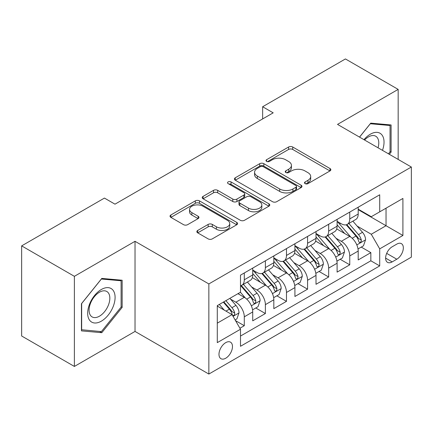 <?xml version="1.0" encoding="UTF-8"?>
<svg xmlns="http://www.w3.org/2000/svg" width="433" height="433" viewBox="0 0 433 433"><rect width="100%" height="100%" fill="white"/><g stroke="black" fill="none" stroke-linecap="round" stroke-linejoin="round"><path stroke-width="0.65" d="M305.097 183.624A2.051 1.185 0 0 0 307.998 183.624L329.995 170.921A2.928 1.689 0 0 0 330.855 169.725A2.928 1.689 0 0 0 329.995 168.534L292.73 147.014A2.928 1.689 0 0 0 288.589 147.014L266.587 159.717A2.051 1.185 0 0 0 265.986 160.551A2.051 1.185 0 0 0 266.587 161.39A2.051 1.185 0 0 0 269.488 161.39L272.335 159.745A9.369 5.407 0 0 1 285.585 159.745L288.692 161.541A9.369 5.407 0 0 1 291.436 165.363A9.369 5.407 0 0 1 288.692 169.189L285.845 170.835A2.051 1.185 0 0 0 285.244 171.668A2.051 1.185 0 0 0 285.845 172.507A2.051 1.185 0 0 0 288.741 172.507L291.588 170.862A9.369 5.407 0 0 1 304.837 170.862L307.944 172.653A9.369 5.407 0 0 1 310.688 176.48A9.369 5.407 0 0 1 307.944 180.307L305.097 181.952A2.051 1.185 0 0 0 304.496 182.786A2.051 1.185 0 0 0 305.097 183.624L305.097 181.952M225.728 358.226A9.548 5.51 120 0 0 231.964 349.81A9.548 5.51 120 0 0 230.502 342.162A9.548 5.51 120 0 0 225.728 342.633A9.548 5.51 120 0 0 219.493 351.049A9.548 5.51 120 0 0 220.954 358.697A9.548 5.51 120 0 0 225.728 358.226M197.692 230.453A2.928 1.689 0 0 0 196.836 231.65A2.928 1.689 0 0 0 197.692 232.84L208.149 238.881A2.928 1.689 0 0 0 212.289 238.881L236.721 224.776A2.928 1.689 0 0 0 237.582 223.58A2.928 1.689 0 0 0 236.721 222.383L199.456 200.869A2.928 1.689 0 0 0 195.315 200.869L170.883 214.974A2.928 1.689 0 0 0 170.023 216.164A2.928 1.689 0 0 0 170.883 217.361L183.511 224.657A2.928 1.689 0 0 0 187.651 224.657L198.108 218.616A2.928 1.689 0 0 0 198.964 217.42A2.928 1.689 0 0 0 198.108 216.229L191.846 212.608A7.832 4.519 0 0 1 189.551 209.415A7.832 4.519 0 0 1 194.385 205.237A7.832 4.519 0 0 1 202.92 206.216L227.455 220.381A7.832 4.519 0 0 1 229.75 223.58A7.832 4.519 0 0 1 224.916 227.758A7.832 4.519 0 0 1 216.381 226.778L212.289 224.413A2.928 1.689 0 0 0 208.149 224.413L197.692 230.453L197.692 232.84M135.026 241.311L74.384 276.324L21.65 245.879L21.65 335.997L74.384 366.442L135.026 331.434L208.852 374.058L208.852 283.934L135.026 241.311L135.026 331.434M398.165 159.414L398.165 89.387L337.524 124.401L411.35 167.024L208.852 283.934M398.165 89.387L345.431 58.942L262.642 106.745L262.642 118.923M21.65 245.879L104.44 198.081L114.989 204.17L273.191 112.834L262.642 106.745M272.541 201.702A2.928 1.689 0 0 0 276.682 201.702L301.114 187.597A2.928 1.689 0 0 0 301.969 186.401A2.928 1.689 0 0 0 301.114 185.205L263.843 163.69A2.928 1.689 0 0 0 259.703 163.69L235.271 177.795A2.928 1.689 0 0 0 234.415 178.991A2.928 1.689 0 0 0 235.271 180.188L272.541 201.702M228.949 184.068A2.051 1.185 0 0 1 231.027 184.355L231.027 181.92L268.92 203.797A2.928 1.689 0 0 1 269.775 204.993A2.928 1.689 0 0 1 268.92 206.184L244.488 220.289A2.928 1.689 0 0 1 240.347 220.289L203.077 198.774L203.077 196.382A2.928 1.689 0 0 0 202.222 197.578A2.928 1.689 0 0 0 203.077 198.774M203.077 196.382L213.534 190.347A2.928 1.689 0 0 1 217.675 190.347L232.786 199.072A2.928 1.689 0 0 0 236.927 199.072L243.866 195.066A2.928 1.689 0 0 0 244.721 193.876A2.928 1.689 0 0 0 243.866 192.68L228.131 183.592A2.051 1.185 0 0 1 227.531 182.758A2.051 1.185 0 0 1 228.792 181.665A2.051 1.185 0 0 1 231.027 181.92M239.914 328.236L244.293 325.708L235.536 320.653M230.556 299.149L235.855 302.202A11.935 6.89 60 0 1 244.293 316.815L252.726 311.944L252.726 320.837L265.386 313.53L255.784 307.987M251.649 286.971L256.948 290.023A11.935 6.89 60 0 1 265.386 304.637L273.824 299.766L273.824 308.659L286.478 301.352L276.882 295.809M272.741 274.787L278.04 277.845A11.935 6.89 60 0 1 286.478 292.459L294.916 287.588L294.916 296.481L307.571 289.174L297.974 283.631M293.839 262.609L299.133 265.667A11.935 6.89 60 0 1 307.571 280.281L316.009 275.41L316.009 284.302L328.663 276.996L319.067 271.453M314.932 250.431L320.225 253.489A11.935 6.89 60 0 1 328.663 268.103L337.101 263.232L337.101 272.124L349.756 264.817L349.756 255.925A11.935 6.89 -120 0 0 341.318 241.311L336.024 238.253M340.159 259.275L349.756 264.817M252.726 311.944A11.935 6.89 -120 0 0 244.293 297.33L237.961 293.677M273.824 299.766A11.935 6.89 -120 0 0 265.386 285.152L252.342 277.623M294.916 287.588A11.935 6.89 -120 0 0 286.478 272.974L273.434 265.445M316.009 275.41A11.935 6.89 -120 0 0 307.571 260.796L294.527 253.267M337.101 263.232A11.935 6.89 -120 0 0 328.663 248.618L315.619 241.089M396.796 244.115L392.157 246.794A9.25 5.337 120 0 0 386.112 254.945A9.25 5.337 120 0 0 387.53 262.355A9.25 5.337 120 0 0 392.157 261.895L396.796 259.215A9.25 5.337 120 0 0 402.836 251.064A9.25 5.337 120 0 0 401.418 243.655A9.25 5.337 120 0 0 396.796 244.115M208.852 374.058L411.35 257.148L411.35 167.024M217.29 323.148L232.056 314.623L240.494 329.237L240.494 346.292L379.709 265.911L379.709 248.861L371.27 234.248L357.117 226.075M240.494 329.237L217.29 342.633L217.29 305.611L240.494 292.215L240.494 275.166L379.709 194.79L379.709 211.84L402.912 198.444L402.912 235.465L379.709 248.861M252.726 270.051L256.948 272.487A11.935 6.89 60 0 0 262.912 273.082L271.35 268.211A11.935 6.89 -120 0 0 273.824 262.744L273.824 255.925M273.824 257.873L278.04 260.309A11.935 6.89 60 0 0 284.005 260.904L292.443 256.033A11.935 6.89 -120 0 0 294.916 250.566L294.916 243.747M294.916 245.695L299.133 248.131A11.935 6.89 60 0 0 305.097 248.726L313.535 243.855A11.935 6.89 -120 0 0 316.009 238.388L316.009 231.568M316.009 233.517L320.225 235.953A11.935 6.89 60 0 0 326.195 236.548L334.628 231.677A11.935 6.89 -120 0 0 337.101 226.21L337.101 219.39M240.494 336.062L370.848 260.796L370.848 252.639L358.194 259.946L358.194 251.053A11.935 6.89 -120 0 0 349.756 236.44L336.712 228.911M337.101 221.339L341.318 223.774A11.935 6.89 -120 0 0 347.288 224.37A11.935 6.89 -120 0 0 349.756 218.903L349.756 212.083M347.288 224.37L355.726 219.499A11.935 6.89 -120 0 0 358.194 214.032L358.194 207.212M244.293 272.974L244.293 279.794A11.935 6.89 60 0 1 241.82 285.26A11.935 6.89 60 0 1 240.494 285.742M241.82 285.26L250.258 280.389A11.935 6.89 -120 0 0 252.726 274.923L252.726 268.103M265.386 260.796L265.386 267.616A11.935 6.89 60 0 1 262.912 273.082M286.478 248.618L286.478 255.438A11.935 6.89 60 0 1 284.005 260.904M307.571 236.44L307.571 243.259A11.935 6.89 60 0 1 305.097 248.726M328.663 224.262L328.663 231.081A11.935 6.89 60 0 1 326.195 236.548M328.663 268.103L328.663 276.996M307.571 280.281L307.571 289.174M286.478 292.459L286.478 301.352M265.386 304.637L265.386 313.53M244.293 316.815L244.293 325.708M232.056 314.623L217.29 306.099M371.27 234.248L386.036 225.723L386.036 208.186L402.912 198.444M358.194 209.648L402.912 235.465M358.194 209.161L371.27 216.711L379.709 211.84M74.384 276.324L74.384 366.442M361.252 247.097L370.848 252.639M370.848 260.796L379.709 265.911M389.327 154.31L391.102 152.102L391.102 124.958L370.745 123.14L359.52 137.104M81.447 330.877L101.804 332.696L122.16 307.37L122.16 280.232L101.804 278.414L81.447 303.733L81.447 330.877M390.046 151.49L391.102 152.102M121.105 306.764L122.16 307.37M99.655 331.451L101.804 332.696M305.92 183.911L307.944 182.742A9.369 5.407 0 0 0 310.688 178.916L310.688 176.48M291.436 165.363L291.436 167.798A9.369 5.407 0 0 1 288.692 171.625L286.662 172.794M329.957 170.943L292.73 149.45A2.928 1.689 0 0 0 288.589 149.45L267.41 161.677M301.076 187.619L263.843 166.126A2.928 1.689 0 0 0 259.703 166.126L235.314 180.209M295.939 187.24A2.051 1.185 0 0 0 296.535 186.401A2.051 1.185 0 0 0 295.939 185.568L263.226 166.678A2.051 1.185 0 0 0 260.325 166.678L257.321 168.41A9.369 5.407 0 0 0 254.577 172.237A9.369 5.407 0 0 0 257.321 176.063L279.686 188.972A9.369 5.407 0 0 0 292.935 188.972L295.939 187.24L295.939 189.676A2.051 1.185 0 0 0 296.535 188.837L296.535 186.401M254.577 172.237L254.577 174.672A9.369 5.407 0 0 0 257.321 178.499L257.321 176.063M295.939 189.676L292.935 191.408A9.369 5.407 0 0 1 279.686 191.408L257.321 178.499M203.115 198.796L213.534 192.782L213.534 190.347M244.721 193.876L244.721 196.311A2.928 1.689 0 0 1 243.866 197.502L236.927 201.507A2.928 1.689 0 0 1 232.786 201.507L217.675 192.782A2.928 1.689 0 0 0 213.534 192.782M231.027 184.355L268.877 206.211M248.472 208.127A7.832 4.519 0 0 0 257.007 209.107A7.832 4.519 0 0 0 261.841 204.928A7.832 4.519 0 0 0 259.551 201.735L250.902 196.744A2.928 1.689 0 0 0 246.761 196.744L239.828 200.744A2.928 1.689 0 0 0 238.973 201.94A2.928 1.689 0 0 0 239.828 203.137L248.472 208.127L248.472 210.562A7.832 4.519 0 0 0 257.007 211.542A7.832 4.519 0 0 0 261.841 207.364L261.841 204.928M238.973 201.94L238.973 204.376A2.928 1.689 0 0 0 239.828 205.572L239.828 203.137M248.472 210.562L239.828 205.572M229.75 223.58L229.75 226.015A7.832 4.519 0 0 1 224.916 230.194A7.832 4.519 0 0 1 216.381 229.214L212.289 226.849A2.928 1.689 0 0 0 208.149 226.849L197.735 232.867M189.551 209.415L189.551 211.851A7.832 4.519 0 0 0 191.846 215.044L191.846 212.608M198.07 218.638L191.846 215.044M236.683 224.797L199.456 203.304A2.928 1.689 0 0 0 195.315 203.304L170.921 217.388M358.015 248.964L363.466 245.82L365.576 239.73A7.908 4.563 -120 0 0 362.497 232.304L352.863 221.149M350.93 237.214L339.499 223.98A22.819 13.174 -120 0 0 337.101 221.469M344.663 233.501L338.27 226.096A18.944 10.939 -120 0 0 337.101 224.824M346.211 224.797L355.958 236.082A7.908 4.563 60 0 1 358.778 241.527L359.352 242.464L360.418 242.312L361.138 241.446L361.311 240.066A7.908 4.563 -120 0 0 358.492 234.621L348.852 223.46M346.784 224.613L357.257 236.737A4.027 2.327 60 0 1 358.275 238.312L361.311 240.066M382.474 150.354A19.388 11.193 120 0 0 370.323 134.208A19.388 11.193 120 0 0 363.974 139.675M378.041 147.799A14.679 8.476 120 0 0 375.741 136.216A14.679 8.476 120 0 0 368.402 136.942A14.679 8.476 120 0 0 364.559 140.011M359.563 137.126L370.323 123.741L390.046 125.505L390.046 151.799L388.439 153.796M388.737 124.747L390.046 125.505M113.257 306.369A19.388 11.193 120 0 0 108.239 287.642A19.388 11.193 120 0 0 89.507 304.247A19.388 11.193 120 0 0 94.529 322.98A19.388 11.193 120 0 0 113.257 306.369M108.45 305A14.679 8.476 120 0 0 106.799 291.485A14.679 8.476 120 0 0 90.47 303.398A14.679 8.476 120 0 0 92.121 316.913A14.679 8.476 120 0 0 108.45 305M81.658 329.843L81.658 303.549L101.382 279.014L121.105 280.773L121.105 307.073L101.382 331.608L81.447 329.724M119.8 280.021L121.105 280.773M336.923 261.142L342.373 257.998L344.484 251.909A7.908 4.563 -120 0 0 341.404 244.483L331.765 233.327M329.838 249.392L318.407 236.158A22.819 13.174 -120 0 0 316.009 233.647M323.57 245.679L317.173 238.274A18.944 10.939 -120 0 0 316.009 237.003M325.118 236.975L334.866 248.261A7.908 4.563 60 0 1 337.686 253.706L338.26 254.642L339.326 254.49L340.04 253.624L340.214 252.244A7.908 4.563 -120 0 0 337.399 246.799L327.759 235.639M325.692 236.791L336.165 248.915A4.027 2.327 60 0 1 337.183 250.49L340.214 252.244M315.83 273.32L321.281 270.176L323.391 264.087A7.908 4.563 -120 0 0 320.312 256.661L310.672 245.506M308.745 261.57L297.314 248.336A22.819 13.174 -120 0 0 294.916 245.825M302.472 257.857L296.08 250.453A18.944 10.939 -120 0 0 294.916 249.181M304.026 249.154L313.773 260.439A7.908 4.563 60 0 1 316.593 265.884L317.167 266.82L318.233 266.668L318.948 265.802L319.121 264.422A7.908 4.563 -120 0 0 316.301 258.977L306.667 247.817M304.599 248.97L315.072 261.094A4.027 2.327 60 0 1 316.085 262.669L319.121 264.422M294.738 285.499L300.188 282.354L302.299 276.265A7.908 4.563 -120 0 0 299.219 268.844L289.58 257.684M287.647 273.748L276.222 260.514A22.819 13.174 -120 0 0 273.824 258.003M281.38 270.035L274.987 262.631A18.944 10.939 -120 0 0 273.824 261.359M282.933 261.332L292.681 272.617A7.908 4.563 60 0 1 295.495 278.062L296.075 278.998L297.141 278.847L297.855 277.981L298.028 276.6A7.908 4.563 -120 0 0 295.209 271.155L285.574 259.995M283.507 261.148L293.98 273.272A4.027 2.327 60 0 1 294.992 274.847L298.028 276.6M273.645 297.677L279.096 294.532L281.201 288.443A7.908 4.563 -120 0 0 278.127 281.022L268.487 269.862M266.555 285.926L255.129 272.693A22.819 13.174 -120 0 0 252.726 270.181M260.287 282.213L253.895 274.809A18.944 10.939 -120 0 0 252.726 273.537M261.835 273.51L271.588 284.795A7.908 4.563 60 0 1 274.403 290.24L274.977 291.176L276.048 291.025L276.763 290.159L276.936 288.779A7.908 4.563 -120 0 0 274.116 283.334L264.482 272.173M262.409 273.326L272.887 285.45A4.027 2.327 60 0 1 273.9 287.025L276.936 288.779M252.553 309.855L258.003 306.71L260.109 300.621A7.908 4.563 -120 0 0 257.029 293.201L247.395 282.04M245.462 298.104L240.418 292.264M239.195 294.391L238.372 293.439M240.743 285.688L250.49 296.973A7.908 4.563 60 0 1 253.31 302.418L253.884 303.354L254.956 303.203L255.67 302.337L255.843 300.957A7.908 4.563 -120 0 0 253.024 295.512L243.384 284.351M241.316 285.504L251.79 297.628A4.027 2.327 60 0 1 252.807 299.203L255.843 300.957M235.114 319.922L236.911 318.888L239.016 312.799A7.908 4.563 -120 0 0 235.936 305.379L229.869 298.353M224.207 310.093L219.325 304.442M218.102 306.569L217.29 305.633M223.331 302.126L229.398 309.151A7.908 4.563 60 0 1 232.218 314.596L232.792 315.533L233.858 315.381L234.578 314.515L234.751 313.135A7.908 4.563 -120 0 0 231.931 307.69L225.864 300.664M223.818 301.844L230.697 309.806A4.027 2.327 60 0 1 231.715 311.381L234.751 313.135M235.855 302.202L244.293 297.33M256.948 290.023L265.386 285.152M278.04 277.845L286.478 272.974M299.133 265.667L307.571 260.796M320.225 253.489L328.663 248.618M341.318 241.311L349.756 236.44M349.756 218.903L358.194 214.032M244.293 279.794L252.726 274.923M265.386 267.616L273.824 262.744M286.478 255.438L294.916 250.566M307.571 243.259L316.009 238.388M328.663 231.081L337.101 226.21M349.756 255.925L358.194 251.053M386.68 253.375L396.796 259.215M385.614 258.117L392.157 261.895M307.944 182.742L307.944 180.307M285.845 172.507L285.845 170.835M288.692 171.625L288.692 169.189M266.587 161.39L266.587 159.717M288.589 149.45L288.589 147.014M292.73 149.45L292.73 147.014M329.995 170.921L329.995 168.534M235.271 180.188L235.271 177.795M259.703 166.126L259.703 163.69M263.843 166.126L263.843 163.69M301.114 187.597L301.114 185.205M279.686 191.408L279.686 188.972M292.935 191.408L292.935 188.972M217.675 192.782L217.675 190.347M232.786 201.507L232.786 199.072M236.927 201.507L236.927 199.072M243.866 197.502L243.866 195.066M268.92 206.184L268.92 203.797M208.149 226.849L208.149 224.413M212.289 226.849L212.289 224.413M216.381 229.214L216.381 226.778M198.108 218.616L198.108 216.229M170.883 217.361L170.883 214.974M195.315 203.304L195.315 200.869M199.456 203.304L199.456 200.869M236.721 224.776L236.721 222.383M356.814 244.91L365.522 239.882M339.499 223.98L340.587 223.352M358.492 234.621L362.497 232.304M352.191 238.258L355.958 236.082M335.716 257.088L344.43 252.06M318.407 236.158L319.494 235.53M337.399 246.799L341.404 244.483M331.093 250.436L334.866 248.261M314.623 269.266L323.337 264.238M297.314 248.336L298.402 247.708M316.301 258.977L320.312 256.661M310.001 262.615L313.773 260.439M293.531 281.445L302.245 276.416M276.222 260.514L277.304 259.887M295.209 271.155L299.219 268.844M288.908 274.793L292.681 272.617M272.438 293.623L281.152 288.595M255.129 272.693L256.212 272.065M274.116 283.334L278.127 281.022M267.816 286.971L271.588 284.795M251.346 305.801L260.06 300.773M253.024 295.512L257.029 293.201M246.723 299.149L250.49 296.973M233.057 316.361L238.962 312.951M231.931 307.69L235.936 305.379M225.988 311.121L229.398 309.151"/></g></svg>
